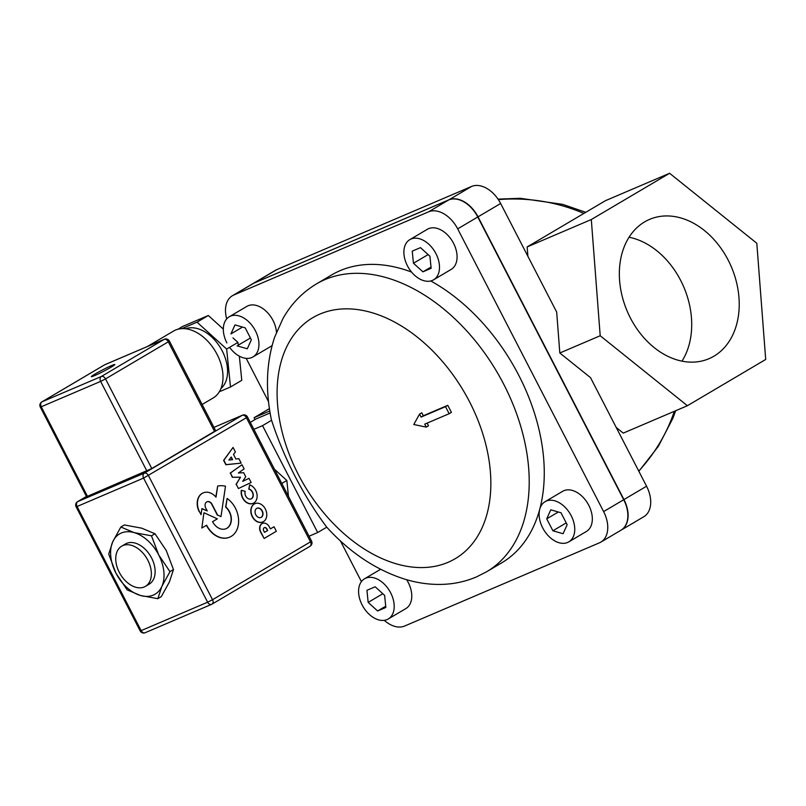 <?xml version="1.0" encoding="UTF-8"?>
<svg xmlns="http://www.w3.org/2000/svg" width="806" height="806" viewBox="0 0 806 806"><rect width="100%" height="100%" fill="white"/><g stroke="black" fill="none" stroke-linecap="round" stroke-linejoin="round"><path stroke-width="1.21" d="M119.298 572.361A23.334 15.425 -120.6 0 0 145.423 586.365A23.334 15.425 -120.6 0 0 147.81 560.19A23.334 15.425 -120.6 0 0 121.696 546.186A23.334 15.425 -120.6 0 0 119.298 572.361M274.473 469.243L286.845 480.477L281.808 483.449M286.845 480.477L288.447 496.315M326.692 527.134C350.005 552.684 376.009 570.013 404.723 579.141C415.876 582.557 426.989 584.32 438.071 584.431C451.521 584.541 464.266 582.063 476.306 576.985L486.582 571.786A167.195 110.553 -120.6 0 0 496.738 371.606A167.195 110.553 -120.6 0 0 316.526 283.873C302.431 292.316 291.228 303.912 282.926 318.632L274.584 337.331C266.272 362.67 265.234 390.295 271.491 420.198L271.582 420.289C283.833 458.09 303.368 495.952 326.752 527.174L317.695 532.524L262.534 425.639L253.88 429.336M271.582 420.289L262.534 425.639M250.283 422.374L256.147 418.919L270.121 412.954M309.041 536.222L317.695 532.524M316.526 283.873L331.598 274.967A167.195 110.553 59.4 0 1 411.574 272.085M430.736 280.962A167.195 110.553 59.4 0 1 538.207 426.283A167.195 110.553 59.4 0 1 501.644 562.88L486.582 571.786M340.434 540.957L361.42 581.61M384.271 620.338A27.213 17.994 -120.6 0 0 404.642 626.03L599.442 542.821A27.213 17.994 -120.6 0 0 600.823 542.126A27.213 17.994 -120.6 0 0 603.613 511.588L457.687 228.854A27.213 17.994 -120.6 0 0 428.601 211.827L233.8 295.026A27.213 17.994 -120.6 0 0 232.41 295.731A27.213 17.994 -120.6 0 0 226.708 318.904M246.193 358.358L268.529 401.65M406.677 579.726A23.334 15.425 59.4 0 1 405.831 608.59L388.26 618.978A23.334 15.425 -120.6 0 0 390.175 591.916A23.334 15.425 -120.6 0 0 365.712 578.204A23.334 15.425 -120.6 0 0 364.524 578.799A23.334 15.425 -120.6 0 0 362.609 605.86A23.334 15.425 -120.6 0 0 387.071 619.572A23.334 15.425 -120.6 0 0 388.26 618.978M545.078 501.685L562.659 491.307A23.334 15.425 59.4 0 1 588.773 505.302A23.334 15.425 59.4 0 1 586.385 531.476L568.804 541.864A23.334 15.425 -120.6 0 0 571.192 515.689A23.334 15.425 -120.6 0 0 545.078 501.685A23.334 15.425 -120.6 0 0 542.68 527.859A23.334 15.425 -120.6 0 0 568.804 541.864M409.821 239.644L427.402 229.257A23.334 15.425 59.4 0 1 428.591 228.662A23.334 15.425 59.4 0 1 453.053 242.374A23.334 15.425 59.4 0 1 451.128 269.436L433.557 279.823A23.334 15.425 -120.6 0 0 435.472 252.762A23.334 15.425 -120.6 0 0 411.01 239.039A23.334 15.425 -120.6 0 0 409.821 239.644A23.334 15.425 -120.6 0 0 407.907 266.705A23.334 15.425 -120.6 0 0 432.369 280.417A23.334 15.425 -120.6 0 0 433.557 279.823M229.589 347.336A23.334 15.425 -120.6 0 0 253.003 356.937A23.334 15.425 -120.6 0 0 255.391 330.762A23.334 15.425 -120.6 0 0 229.277 316.758L246.858 306.381A23.334 15.425 59.4 0 1 272.972 320.375A23.334 15.425 59.4 0 1 276.468 332.223M272.136 345.431A23.334 15.425 59.4 0 1 270.584 346.55L253.003 356.937M621.043 530.187A27.213 17.994 -120.6 0 0 621.164 530.106A27.213 17.994 -120.6 0 0 623.955 499.569L478.029 216.844A27.213 17.994 -120.6 0 0 448.942 199.807L254.142 283.017A27.213 17.994 -120.6 0 0 252.762 283.712A27.213 17.994 -120.6 0 0 252.631 283.793M269.798 410.979L254.071 417.699L269.436 408.632M255.039 419.573L254.071 417.699M600.823 542.126L620.922 530.257A27.213 17.994 -120.6 0 0 623.703 499.72L477.777 216.995A27.213 17.994 -120.6 0 0 448.69 199.959L253.89 283.158A27.213 17.994 -120.6 0 0 252.51 283.863L232.41 295.731M674.34 411.292C666.784 433.517 654.915 453.446 638.745 471.087M498.34 199.596C528.222 197.228 556.734 201.843 583.876 213.429M629.063 237.226A75.724 56.601 -113.1 0 1 683.82 287.097A75.724 56.601 -113.1 0 1 681.987 361.148M713.945 356.192A75.724 56.601 -113.1 0 1 709.028 358.68A75.724 56.601 -113.1 0 1 628.74 314.632A75.724 56.601 -113.1 0 1 644.619 221.892A75.724 56.601 -113.1 0 1 649.535 219.403A75.724 56.601 -113.1 0 1 729.823 263.451A75.724 56.601 -113.1 0 1 713.945 356.192M427.13 423.11L428.51 425.78L426.253 427.12L424.722 424.147L449.154 413.71L445.506 406.647L421.075 417.085L419.543 414.113L413.78 424.51L426.253 427.12M419.543 414.113L421.8 412.773L423.331 415.745L447.773 405.317L451.41 412.37L449.154 413.71M447.773 405.317L445.506 406.647M423.331 415.745L421.075 417.085M616.247 427.482L623.26 433.114L687.397 405.72L765.7 359.466L756.804 243.251L669.605 173.28L605.457 200.684L527.164 246.928L527.88 256.278M621.164 530.106L643.772 516.757A27.213 17.994 -120.6 0 0 646.563 486.22L590.506 377.631L559.817 352.998L556.684 312.083L500.637 203.495A27.213 17.994 -120.6 0 0 471.55 186.458L276.74 269.657A27.213 17.994 -120.6 0 0 275.36 270.363L252.762 283.712M559.817 352.998L600.198 335.749L687.397 405.72M527.164 246.928L591.302 219.534L600.198 335.749M669.605 173.28L591.302 219.534M375.163 586.788L384.623 595.372L385.842 607.472L377.611 610.988L368.161 602.404L366.942 590.304L375.163 586.788M382.83 593.74L368.161 602.404M385.711 606.203L377.611 610.988M546.73 518.842L550.77 509.825L560.986 512.757L567.152 524.706L563.102 533.713L552.896 530.791L546.73 518.842L558.326 511.991M566.225 522.913L552.896 530.791M428.127 254.585L413.458 263.25L412.239 251.15L420.46 247.633L429.92 256.217L431.139 268.317L422.908 271.834L413.458 263.25M431.019 267.048L422.908 271.834M242.525 327.065L230.929 333.916L234.979 324.899L245.185 327.83L251.351 339.779L247.301 348.786L237.095 345.865M250.424 337.986L238.233 345.19M229.277 316.758A23.334 15.425 -120.6 0 0 226.889 342.933M40.3 407.07L41.247 406.768A3.889 2.902 -113.1 0 1 41.972 401.831A3.889 2.569 -120.6 0 0 41.781 401.932A3.889 3.889 0 0 0 40.3 407.07L86.574 496.708L151.79 468.548L215.655 430.696L169.391 341.049A3.889 3.889 0 0 0 164.404 339.255L164.404 339.255A3.889 2.902 66.9 0 0 164.152 339.386A3.889 2.569 59.4 0 1 168.313 341.815L169.391 341.049M232.37 459.712L231.08 457.214M231.251 456.982L232.652 459.692L228.904 460.045L231.251 456.982M241.165 463.128L225.881 464.74L223.615 460.357L233.065 447.431L223.846 460.256L226.113 464.639L241.165 463.128L238.838 458.624L235.876 459.017L233.498 454.413L235.392 451.934L233.065 447.431M264.489 532.323L267.703 530.469L264.509 532.353L263.733 530.862A2.478 1.854 -113.1 0 1 264.358 527.638A2.478 1.854 -113.1 0 1 266.917 528.948L267.703 530.469M267.461 530.57L266.685 529.048A2.478 1.854 66.9 0 0 264.237 527.688M270.363 528.867L274.02 526.751L270.383 528.897L269.345 526.902A6.629 4.957 66.9 0 0 262.504 523.406A6.629 4.957 66.9 0 0 260.791 531.97L264.146 538.468L260.56 532.071A6.629 4.957 -113.1 0 1 262.262 523.507A6.629 4.957 -113.1 0 1 262.383 523.457M264.146 538.468L276.347 531.265L274.02 526.751M242.687 481.333L249.014 478.331L242.677 481.353L245.739 476.719L243.664 472.689L238.364 473.001L244.137 468.88L241.991 464.73L230.415 473.031L232.591 477.253L240.49 477.202L236.239 484.325L238.415 488.537L251.16 482.482L249.014 478.331M236.239 484.325L238.415 488.537M236.007 484.436L240.49 477.202M240.259 477.303L232.591 477.253M232.35 477.354L230.415 473.031M230.173 473.132L241.991 464.73M201.853 528.011L203.898 512.918L201.853 528.011L206.618 525.19A22.286 16.654 66.9 0 0 229.74 537.128A22.286 16.654 66.9 0 0 238.576 519.366A22.286 16.654 66.9 0 0 227.101 498.451L225.861 506.964A13.087 9.783 -113.1 0 1 231.362 519.084A13.087 9.783 -113.1 0 1 226.143 528.676A13.087 9.783 -113.1 0 1 212.562 521.673L217.348 518.852L204.13 512.817M226.023 528.726A13.087 9.783 66.9 0 0 231.121 519.104A13.087 9.783 66.9 0 0 225.63 507.065L225.861 506.964M225.63 507.065L227.101 498.451M229.629 537.179A22.286 16.654 -113.1 0 1 229.509 537.229A22.286 16.654 -113.1 0 1 206.396 525.321M260.872 517.502A5.027 3.758 66.9 0 0 261.084 517.392A5.027 3.758 66.9 0 0 262.172 511.316A5.027 3.758 66.9 0 0 256.933 508.274M261.325 517.291A5.027 3.758 -113.1 0 1 260.993 517.452A5.027 3.758 -113.1 0 1 255.573 514.309A5.027 3.758 -113.1 0 1 257.054 508.223A5.027 3.758 -113.1 0 1 262.373 511.145A5.027 3.758 -113.1 0 1 261.325 517.291M263.471 521.613A9.944 7.435 66.9 0 0 265.557 509.432A9.944 7.435 66.9 0 0 255.008 503.649A9.944 7.435 66.9 0 0 254.364 503.972A9.944 7.435 66.9 0 0 252.278 516.152A9.944 7.435 66.9 0 0 262.816 521.935A9.944 7.435 66.9 0 0 263.471 521.613M262.706 521.986A9.944 7.435 -113.1 0 1 262.585 522.036A9.944 7.435 -113.1 0 1 252.046 516.253A9.944 7.435 -113.1 0 1 254.132 504.072A9.944 7.435 -113.1 0 1 254.777 503.75A9.944 7.435 -113.1 0 1 254.887 503.7M253.064 503.337A9.954 7.435 -113.1 0 1 252.943 503.387A9.954 7.435 -113.1 0 1 244.44 500.697A9.954 7.435 -113.1 0 1 241.306 490.451L241.548 490.35A9.954 7.435 66.9 0 0 244.671 500.597A9.954 7.435 66.9 0 0 253.185 503.287A9.954 7.435 66.9 0 0 256.933 493.907A9.954 7.435 66.9 0 0 249.659 484.859L249.014 489.051A5.269 3.939 -113.1 0 1 253.134 493.735A5.269 3.939 -113.1 0 1 251.19 498.894A5.269 3.939 -113.1 0 1 246.424 497.151A5.269 3.939 -113.1 0 1 245.215 491.317L241.548 490.35M251.069 498.944A5.269 3.939 66.9 0 0 252.883 493.746A5.269 3.939 66.9 0 0 248.772 489.151L249.014 489.051M248.772 489.151L249.659 484.859M215.827 496.929L217.67 486.078L216.018 497.151A14.589 10.901 66.9 0 0 203.253 492.859A14.589 10.901 66.9 0 0 199.414 511.558L201.026 514.681L201.933 508.556L207.243 510.923L205.782 508.112A4.876 3.647 -113.1 0 1 207.021 501.755A4.876 3.647 -113.1 0 1 212.089 504.385L217.59 515.054L220.985 516.606L225.499 486.189A28.281 21.137 66.9 0 0 217.67 486.078M217.59 515.054L220.985 516.606M217.358 515.155L211.847 504.496A4.876 3.647 66.9 0 0 206.9 501.816M201.903 508.747L207.243 510.923M199.414 511.558L201.026 514.681M199.173 511.659A14.589 10.901 -113.1 0 1 203.011 492.96A14.589 10.901 -113.1 0 1 203.132 492.919M145.423 632.589A3.889 2.902 -113.1 0 1 145.171 632.72L211.686 604.309A3.889 3.889 0 0 0 212.139 604.077L212.139 604.077A3.889 2.569 -120.6 0 0 212.532 599.714L207.646 602.213A3.889 2.902 66.9 0 0 211.686 604.309A3.889 2.902 66.9 0 0 211.938 604.178A3.889 2.569 -120.6 0 0 212.139 604.077L310.088 546.226A3.889 3.889 0 0 0 311.559 541.098L310.481 541.864A3.889 2.569 59.4 0 1 310.088 546.226L310.088 546.226A3.889 2.569 59.4 0 1 309.887 546.327M246.414 417.74L247.492 416.974A3.889 3.889 0 0 0 242.515 415.181L242.515 415.181A3.889 2.902 66.9 0 0 242.263 415.302A3.889 2.569 59.4 0 1 246.414 417.74L310.481 541.864L212.532 599.714L148.465 475.59A3.889 2.569 -120.6 0 0 144.314 473.162A3.889 2.902 66.9 0 0 143.579 478.089L246.414 417.74M145.171 632.72L145.171 632.72A3.889 2.902 -113.1 0 1 141.131 630.624L140.184 630.927A3.889 3.889 0 0 0 145.171 632.72M76.117 506.803L77.064 506.5A3.889 2.902 -113.1 0 1 77.799 501.564A3.889 2.569 -120.6 0 0 77.598 501.664L77.598 501.664A3.889 3.889 0 0 0 76.117 506.803L140.184 630.927M185.612 328.757A34.99 23.142 59.4 0 1 220.784 348.323A34.99 23.142 59.4 0 1 220.935 388.573M232.974 337.885L237.951 342.399L226.647 349.069L197.027 322.168L208.331 315.499L182.539 326.511L177.924 329.231M197.027 322.168L181.924 328.616M208.331 315.499L223.333 329.12M237.951 342.399L238.334 346.217M239.342 356.192L241.78 380.311L230.486 386.991L226.647 349.069M219.343 391.746L230.486 386.991M147.317 346.56L173.552 331.054A38.879 25.711 59.4 0 1 215.464 351.466A38.879 25.711 59.4 0 1 213.096 398.013L202.135 404.491M94.524 375.656A13.218 0.856 152.7 0 1 91.32 376.674A13.218 0.856 152.7 0 1 102.674 369.853A13.218 0.856 152.7 0 1 114.815 364.544A13.218 0.856 152.7 0 1 107.591 369.168A13.218 0.856 152.7 0 1 94.524 375.656M104.377 364.977A3.889 2.569 59.4 0 1 104.568 364.846A3.889 2.569 59.4 0 1 104.76 364.755A3.889 2.902 -113.1 0 1 105.012 364.624L105.012 364.624A3.889 2.902 -113.1 0 1 105.284 364.534M164.404 339.255L105.012 364.624A3.889 3.889 0 0 0 104.568 364.846L41.781 401.932M101.365 376.473A3.889 2.902 66.9 0 0 100.639 381.399L105.526 378.901A3.889 2.569 -120.6 0 0 101.365 376.473L41.972 401.831L104.76 364.755L164.152 339.386L101.365 376.473M149.07 584.209A23.334 15.425 -120.6 0 0 151.578 557.964A23.334 15.425 -120.6 0 0 125.343 544.03M161.885 586.355A34.99 23.142 -120.6 0 0 158.701 554.921A34.99 23.142 -120.6 0 0 134.139 532.615A34.99 23.142 -120.6 0 0 112.759 541.743A34.99 23.142 -120.6 0 0 115.943 573.187A34.99 23.142 -120.6 0 0 140.506 595.493A34.99 23.142 -120.6 0 0 161.885 586.355L157.835 598.687L140.506 595.493L127.207 589.901L115.943 573.187L108.709 554.075L112.759 541.743L120.85 527.023L134.139 532.615L151.478 535.809L158.701 554.921L169.965 571.645L161.885 586.355M157.835 598.687L161.331 596.621L169.421 581.912L173.471 569.58L166.238 550.468L154.974 533.743L141.675 528.162L124.346 524.958L120.85 527.023M154.974 533.743L151.478 535.809M173.471 569.58L169.965 571.645M298.452 474.734A139.972 92.559 59.4 0 1 319.901 314.088A139.972 92.559 59.4 0 1 469.495 401.68A139.972 92.559 59.4 0 1 448.035 562.336A139.972 92.559 59.4 0 1 298.452 474.734M500.637 203.495L478.029 216.844M646.563 486.22L623.955 499.569M477.777 216.995L457.687 228.854M623.703 499.72L603.613 511.588M253.89 283.158L233.8 295.026M448.69 199.959L428.601 211.827M276.74 269.657L254.142 283.017M471.55 186.458L448.942 199.807M242.515 415.181L213.943 427.382L242.263 415.302L144.314 473.162L77.799 501.564L86.444 496.466L77.598 501.664M77.064 506.5L143.579 478.089L207.646 602.213L141.131 630.624L77.064 506.5M87.511 496.415L41.247 406.768L100.639 381.399L146.904 471.047M151.79 468.548L105.526 378.901L168.313 341.815L214.577 431.462M125.575 543.899L121.696 546.186M149.301 584.068L145.423 586.365M638.856 471.288L658.28 446.443L672.899 418.243L675.72 410.707M585.76 212.31L562.669 204.361L520.303 198.296L498.027 199.122M380.613 569.298L364.524 578.799M247.492 416.974L311.559 541.098"/></g></svg>
